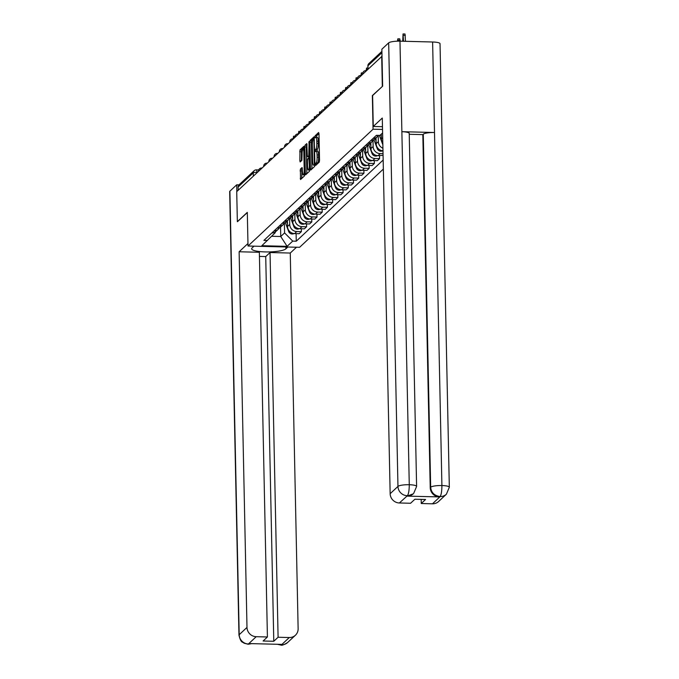 <?xml version="1.0" encoding="UTF-8"?>
<svg xmlns="http://www.w3.org/2000/svg" width="679" height="679" viewBox="0 0 679 679"><rect width="100%" height="100%" fill="white"/><g stroke="black" fill="none" stroke-linecap="round" stroke-linejoin="round"><path stroke-width="1.02" d="M315.506 164.556L315.76 165.379L319.24 162.128L319.537 160.337L318.986 133.678L318.621 132.507L315.141 135.766L315.132 137.854L315.633 137.413A4.838 1.044 -88.6 0 1 315.854 137.311A4.838 1.044 -88.6 0 1 316.779 141.173L316.83 143.396A4.838 1.044 -88.6 0 1 315.879 149.117L315.217 150.789L315.421 151.629L315.922 151.188A4.838 1.044 -88.6 0 1 316.142 151.086A4.838 1.044 -88.6 0 1 317.068 154.948L317.118 157.163A4.838 1.044 -88.6 0 1 316.168 162.884L315.506 164.556M318.977 133.619L316.643 135.8L316.448 137.328M315.854 137.311L317.356 137.353A4.838 1.044 -88.6 0 1 318.281 141.207L318.332 143.43A4.838 1.044 -88.6 0 1 317.382 149.151L316.737 151.103M300.381 169.105L300.525 179.57L304.464 175.929L304.761 174.138L303.912 146.282L299.974 149.923L299.863 160.745L300.16 161.95L301.883 160.371L302.087 154.108A4.049 0.874 -88.6 0 1 303.063 149.244A4.049 0.874 -88.6 0 1 303.844 152.469L304.209 170.013A4.049 0.874 -88.6 0 1 303.233 174.876A4.049 0.874 -88.6 0 1 302.452 171.651L302.104 167.526L300.381 169.105L301.883 169.139L301.739 178.475M382.54 86.267L372.355 95.569L373.06 129.214L248.013 246.01L247.309 212.374L237.353 221.677L236.725 191.648L382.014 56.255M382.319 86.267L381.691 56.247M310.439 168.842L310.795 170.013L314.666 166.397L314.963 164.615L314.114 136.751L310.176 140.4L309.879 142.183L310.439 168.842L311.941 168.944M309.565 171.159L305.694 174.775L305.338 173.603L304.778 146.944L305.075 145.162L306.798 143.583L307.315 155.601L307.604 156.807L308.775 155.746L309.089 141.436L309.565 171.159M248.013 246.01L299.6 247.309L383.355 169.071M238.193 190.273L238.125 187.014A3.081 2.945 -133 0 1 239.033 184.832L254.167 170.692A3.081 2.945 47 0 0 253.267 172.873L238.125 187.014M376.081 135.622A7.087 6.773 47 0 0 377.77 135.35M378.441 135.367A7.087 6.773 -133 0 1 373.068 138.431M370.87 140.494A7.087 6.773 47 0 0 375.164 138.737L377.371 136.674M373.433 139.899A7.087 6.773 -133 0 1 367.857 143.303M365.65 145.365A7.087 6.773 47 0 0 369.953 143.608L372.16 141.546M381.258 134.179L381.352 138.83A7.087 6.773 47 0 0 382.812 143.014M368.222 144.763A7.087 6.773 -133 0 1 362.645 148.175M382.922 148.234A7.087 6.773 -133 0 1 378.347 141.639L378.22 135.698M360.439 150.237A7.087 6.773 47 0 0 364.733 148.48L366.94 146.418M376.022 137.939L376.141 143.702A7.087 6.773 47 0 0 382.973 150.806M363.002 149.635A7.087 6.773 -133 0 1 357.434 153.047M383.032 153.692L380.198 153.624A7.087 6.773 -133 0 1 373.136 146.511L373.009 140.57M355.227 155.101A7.087 6.773 47 0 0 359.522 153.344L361.729 151.281M370.81 142.802L370.929 148.574A7.087 6.773 47 0 0 377.991 155.686L383.066 155.347M357.791 154.506A7.087 6.773 -133 0 1 352.223 157.91M379.51 155.72L379.569 158.606L374.986 158.496A7.087 6.773 -133 0 1 367.925 151.383L367.797 145.442M350.016 159.972A7.087 6.773 47 0 0 354.311 158.215L356.517 156.153M365.599 147.674L365.718 153.437A7.087 6.773 47 0 0 372.779 160.558L377.371 160.668L379.569 158.606M352.579 159.378A7.087 6.773 -133 0 1 347.003 162.782M374.299 160.592L374.358 163.478L369.775 163.367A7.087 6.773 -133 0 1 362.705 156.246L362.586 150.314M344.796 164.844A7.087 6.773 47 0 0 349.099 163.087L351.306 161.025M360.379 152.546L360.507 158.309A7.087 6.773 47 0 0 367.568 165.421L372.151 165.54L374.358 163.478M347.368 164.242A7.087 6.773 -133 0 1 341.792 167.654M369.087 165.464L369.147 168.35L364.555 168.231A7.087 6.773 -133 0 1 357.493 161.118L357.375 155.177M339.585 169.708A7.087 6.773 47 0 0 343.888 167.951L346.086 165.897M355.168 157.418L355.287 163.181A7.087 6.773 47 0 0 362.357 170.293L366.94 170.412L369.147 168.35M342.148 169.113A7.087 6.773 -133 0 1 336.58 172.517M363.876 170.327L363.936 173.213L359.344 173.103A7.087 6.773 -133 0 1 352.282 165.99L352.155 160.049M334.374 174.579A7.087 6.773 47 0 0 338.668 172.822L340.875 170.76M349.957 162.281L350.075 168.053A7.087 6.773 47 0 0 357.137 175.165L361.729 175.275L363.936 173.213M336.937 173.985A7.087 6.773 -133 0 1 331.369 177.389M358.656 175.199L358.724 178.085L354.132 177.974A7.087 6.773 -133 0 1 347.071 170.862L346.944 164.921M329.162 179.451A7.087 6.773 47 0 0 333.457 177.694L334.382 180.079M344.745 167.153L344.864 172.916A7.087 6.773 47 0 0 351.926 180.028L356.517 180.147L358.724 178.085M331.725 178.849A7.087 6.773 -133 0 1 326.149 182.261M353.445 180.071L353.504 182.957L348.921 182.838A7.087 6.773 -133 0 1 341.86 175.725L341.732 169.784M323.951 184.323A7.087 6.773 47 0 0 328.246 182.566L330.452 180.504M339.525 172.025L339.653 177.788A7.087 6.773 47 0 0 346.714 184.9L351.298 185.019L353.504 182.957M326.514 183.72A7.087 6.773 -133 0 1 320.938 187.132M348.234 184.943L348.293 187.828L343.71 187.71A7.087 6.773 -133 0 1 336.64 180.597L336.521 174.656M318.731 189.186A7.087 6.773 47 0 0 323.034 187.429L325.241 185.375M334.314 176.888L334.433 182.659A7.087 6.773 47 0 0 341.503 189.772L346.086 189.882L348.293 187.828M321.303 188.592A7.087 6.773 -133 0 1 315.727 191.996M343.022 189.806L343.082 192.692L338.49 192.581A7.087 6.773 -133 0 1 331.428 185.469L331.301 179.528M313.52 194.058A7.087 6.773 47 0 0 317.814 192.301L320.021 190.239M329.103 181.76L329.222 187.523A7.087 6.773 47 0 0 336.292 194.644L340.875 194.754L343.082 192.692M316.083 193.464A7.087 6.773 -133 0 1 310.515 196.868M337.811 194.678L337.87 197.564L333.279 197.453A7.087 6.773 -133 0 1 326.217 190.332L326.09 184.399M308.308 198.93A7.087 6.773 47 0 0 312.603 197.173L314.81 195.111M323.891 186.632L324.01 192.395A7.087 6.773 47 0 0 331.072 199.507L335.664 199.626L337.87 197.564M310.872 198.327A7.087 6.773 -133 0 1 305.304 201.739M332.591 199.55L332.651 202.435L328.067 202.317A7.087 6.773 -133 0 1 321.006 195.204L320.878 189.263M303.097 203.802A7.087 6.773 47 0 0 307.392 202.036L309.599 199.982M318.68 191.503L318.799 197.266A7.087 6.773 47 0 0 325.861 204.379L330.452 204.498L332.651 202.435M305.66 203.199A7.087 6.773 -133 0 1 300.084 206.603M327.38 204.413L327.439 207.307L322.856 207.188A7.087 6.773 -133 0 1 315.786 200.076L315.667 194.135M297.886 208.665A7.087 6.773 47 0 0 302.18 206.908L304.387 204.846M313.46 196.367L313.588 202.138A7.087 6.773 47 0 0 320.649 209.251L325.233 209.361L327.439 207.307M300.449 208.071A7.087 6.773 -133 0 1 294.873 211.475M322.169 209.285L322.228 212.171L317.645 212.06A7.087 6.773 -133 0 1 310.575 204.948L310.456 199.006M292.666 213.537A7.087 6.773 47 0 0 296.969 211.78L297.894 214.165M308.249 201.239L308.368 207.002A7.087 6.773 47 0 0 315.438 214.114L320.021 214.233L322.228 212.171M295.229 212.934A7.087 6.773 -133 0 1 289.661 216.346M316.957 214.157L317.017 217.042L312.425 216.924A7.087 6.773 -133 0 1 305.363 209.811L305.236 203.87M287.455 218.409A7.087 6.773 47 0 0 291.749 216.652L293.956 214.589M303.038 206.11L303.157 211.873A7.087 6.773 47 0 0 310.218 218.986L314.81 219.105L317.017 217.042M290.018 217.806A7.087 6.773 -133 0 1 284.45 221.218M311.737 219.028L311.805 221.914L307.214 221.795A7.087 6.773 -133 0 1 300.152 214.683L300.025 208.742M282.243 223.272A7.087 6.773 47 0 0 286.538 221.515L288.745 219.461M297.826 210.974L297.945 216.745A7.087 6.773 47 0 0 305.007 223.858L309.599 223.968L311.805 221.914M284.807 222.678A7.087 6.773 -133 0 1 279.23 226.082M306.526 223.892L306.585 226.778L302.002 226.667A7.087 6.773 -133 0 1 294.941 219.555L294.813 213.613M277.032 228.144A7.087 6.773 47 0 0 281.327 226.387L283.533 224.325M292.607 215.846L292.734 221.617A7.087 6.773 47 0 0 299.795 228.73L304.379 228.84L306.585 226.778M279.595 227.55A7.087 6.773 -133 0 1 274.019 230.953M301.315 228.764L301.374 231.649L296.791 231.539A7.087 6.773 -133 0 1 289.721 224.426L289.602 218.485M271.812 233.016A7.087 6.773 47 0 0 276.115 231.259L278.322 229.196M287.395 220.717L287.514 226.48A7.087 6.773 47 0 0 294.584 233.593L299.167 233.712L301.374 231.649M271.659 236.275L280.741 236.504L284.586 232.914L292.725 241.104L296.256 241.198L383.168 160.023M292.725 241.104L287.115 246.35L261.839 245.722L275.258 232.676L275.25 231.938M382.6 132.923L379.943 135.41L376.404 135.316L263.919 240.383L267.458 240.476M373.06 129.214L382.523 129.451M280.546 227.015L280.741 236.504L287.115 246.35M284.586 232.914L284.382 223.349M296.103 233.635L296.256 241.198M317.017 164.199L317.67 162.926A4.838 1.044 -88.6 0 0 318.621 157.205L317.118 157.163M316.142 151.086L317.645 151.12A4.838 1.044 -88.6 0 1 318.57 154.982L318.621 157.205M314.402 137.888L311.678 140.434L311.381 142.225L311.941 168.876M314.267 164.666L313.978 140.01L313.774 139.17L313.257 139.636A4.838 1.044 -88.6 0 0 312.306 145.357L312.637 161.347A4.838 1.044 -88.6 0 0 313.571 165.209A4.838 1.044 -88.6 0 0 313.791 165.107L314.963 164.683M307.086 144.72L306.28 146.987L306.84 173.705M309.047 156.807L309.59 156.425M307.553 166.813A4.049 0.874 -88.6 0 0 308.325 170.039A4.049 0.874 -88.6 0 0 309.31 165.175L308.818 157.817L307.723 158.844L307.426 160.634L307.553 166.813M309.836 170.081A4.049 0.874 -88.6 0 0 309.845 170.081L308.325 170.039M302.393 168.664L301.883 169.139M304.735 174.919L303.233 174.876M304.2 147.419L301.476 149.966L301.374 160.847M403.513 41.266L403.046 33.95L402.723 41.241M403.046 33.95L405.007 34.001L405.465 41.309M398.191 41.164L397.835 38.822L397.41 41.181M397.835 38.822L399.787 38.864L400.152 41.181M373.263 126.472L382.285 118.044L390.153 493.701L397.962 486.41L388.668 42.862L381.87 49.219L382.642 86.174L372.618 95.544L373.263 126.472L381.912 126.684L382.455 126.175M432.464 503.81L440.264 496.519A9.243 8.827 -133 0 0 446.383 494.219L438.583 501.509A9.243 8.827 -133 0 1 432.464 503.81L421.252 503.521L421.167 499.388M388.668 42.862A9.481 1.927 -1.2 0 1 399.973 41.173L401.875 131.692A9.481 1.927 -1.2 0 1 409.216 133.415L416.609 486.444A9.481 1.927 -1.2 0 0 409.267 484.721C409.225 490.323 408.622 493.964 407.451 495.645L399.371 502.978A9.243 8.827 -133 0 1 390.153 493.701M407.103 496.12L413.222 493.828A9.243 8.827 -133 0 1 407.103 496.12L439.44 496.926A9.243 8.827 -133 0 1 430.223 487.649L422.83 134.62L423.28 134.204A9.481 1.927 -1.2 0 1 434.509 132.515L432.616 41.996L399.973 41.173M432.616 41.996A9.481 1.927 -1.2 0 1 440.034 43.711L449.328 487.259A9.481 1.927 -1.2 0 0 441.902 485.536C441.868 491.146 441.282 494.787 440.162 496.468L439.44 496.926M430.223 487.649L430.673 487.233A9.481 1.927 -1.2 0 1 441.902 485.536L434.509 132.515L401.875 131.692L409.267 484.721A9.481 1.927 -1.2 0 0 397.962 486.41A9.243 8.827 47 0 0 407.171 495.687M421.252 503.521L425.563 499.498L414.886 499.235L410.574 503.258L399.371 502.978M422.83 134.62L409.233 134.281M423.28 134.204L430.673 487.233C431.241 492.581 434.314 495.67 439.89 496.51M253.997 246.163L252.053 247.988A17.34 3.522 178.8 0 0 251.637 248.769A17.34 3.522 178.8 0 0 267.119 251.943A17.34 3.522 178.8 0 0 285.893 248.828L287.845 247.012M247.962 243.515L239.127 251.765L259.353 252.274L267.416 636.978L256.212 636.698L248.404 643.989L249.235 643.573L281.573 644.388L281.496 644.812L289.296 637.53A9.243 8.827 47 0 0 298.132 628.703L290.264 253.046L270.038 252.537L265.727 256.56L259.446 256.407M296.494 247.224L290.264 253.046M239.127 251.765L246.995 627.421A9.243 8.827 47 0 0 256.212 636.698M251.756 643.641L248.149 644.235L243.999 643.183C242.649 641.579 241.07 643.717 238.966 635.137L229.672 191.588A9.481 1.927 -1.2 0 1 229.901 191.164L236.699 184.807L239 184.866M267.416 636.978L263.104 641.01L273.781 641.273L278.093 637.25L289.296 637.53M278.093 637.25L270.038 252.537M237.472 221.677L247.317 212.586M236.699 184.807L236.844 191.537M273.781 641.273L265.727 256.56M251.527 643.633L248.786 643.998M281.496 644.812A9.243 8.827 -133 0 0 287.616 642.521C284.017 644.795 281.76 645.644 280.851 645.05L281.216 644.855M380.715 134.68L381.301 136.258M379.357 135.393L382.455 143.744A3.853 3.675 47 0 0 382.846 144.508M375.19 138.711L376.09 141.13M373.917 139.645L377.244 148.608A3.853 3.675 47 0 0 382.659 150.78M375.759 138.177L376.039 138.94M369.979 143.583L370.878 145.993M368.705 144.517L372.033 153.479A3.853 3.675 47 0 0 377.448 155.652M370.547 143.048L370.827 143.812M364.767 148.446L365.658 150.865M363.494 149.388L366.821 158.351A3.853 3.675 47 0 0 372.236 160.516M365.336 147.92L365.616 148.684M359.556 153.318L360.447 155.737M358.283 154.26L361.601 163.223A3.853 3.675 47 0 0 367.025 165.387M366.906 70.047L366.558 68.036L366.134 70.633M360.125 152.792L360.405 153.547M354.336 158.19L355.236 160.6M353.063 159.124L356.39 168.086A3.853 3.675 47 0 0 361.814 170.259M361.695 74.919L361.338 72.908L360.922 75.496M354.905 157.655L355.193 158.419M349.125 163.062L350.024 165.472M347.852 163.995L351.179 172.958A3.853 3.675 47 0 0 356.594 175.131M356.483 79.791L356.127 77.771L355.711 80.368M349.693 162.527L349.974 163.291M343.913 167.925L344.813 170.344M342.64 168.867L345.967 177.83A3.853 3.675 47 0 0 351.382 179.994M351.272 84.654L350.916 82.643L350.5 85.24M344.482 167.399L344.762 168.154M338.702 172.797L339.593 175.216M337.429 173.731L340.756 182.693A3.853 3.675 47 0 0 346.171 184.866M346.052 89.526L345.704 87.515L345.28 90.112M339.271 172.262L339.551 173.026M332.218 178.602L335.536 187.565A3.853 3.675 47 0 0 340.96 189.738M340.841 94.398L340.493 92.386L340.069 94.975M334.051 177.134L334.34 177.898M328.271 182.532L329.171 184.951M326.998 183.474L330.325 192.437A3.853 3.675 47 0 0 335.749 194.601M335.63 99.261L335.273 97.25L334.857 99.847M328.84 182.006L329.12 182.77M323.06 187.404L323.959 189.823M321.787 188.346L325.114 197.309A3.853 3.675 47 0 0 330.529 199.473M330.418 104.133L330.062 102.122L329.646 104.719M323.628 186.878L323.908 187.633M317.848 192.276L318.74 194.695M316.575 193.209L319.902 202.172A3.853 3.675 47 0 0 325.317 204.345M325.199 109.005L324.851 106.993L324.435 109.582M318.417 191.741L318.697 192.505M312.637 197.148L313.528 199.558M311.364 198.081L314.683 207.044A3.853 3.675 47 0 0 320.106 209.217M319.987 113.877L319.639 111.857L319.215 114.454M313.206 196.613L313.486 197.377M307.417 202.011L308.317 204.43M306.144 202.953L309.471 211.916A3.853 3.675 47 0 0 314.895 214.08M314.776 118.74L314.428 116.729L314.004 119.326M307.986 201.485L308.274 202.24M302.206 206.883L303.106 209.302M300.933 207.816L304.26 216.779A3.853 3.675 47 0 0 309.675 218.952M309.565 123.612L309.208 121.6L308.792 124.198M302.775 206.348L303.055 207.112M295.721 212.688L299.049 221.651A3.853 3.675 47 0 0 304.464 223.824M304.353 128.484L303.997 126.472L303.581 129.061M297.563 211.22L297.843 211.984M291.783 216.618L292.674 219.037M290.51 217.56L293.837 226.523A3.853 3.675 47 0 0 299.252 228.687M299.133 133.347L298.785 131.336L298.361 133.933M292.352 216.092L292.632 216.856M286.572 221.49L287.463 223.909M285.299 222.432L288.617 231.395A3.853 3.675 47 0 0 294.041 233.559M293.922 138.219L293.574 136.207L293.15 138.805M287.132 220.964L287.421 221.719M257.4 172.33L256.942 172.322A3.081 0.628 178.8 0 0 253.267 172.873L253.335 176.133M256.951 172.755L256.942 172.322A3.081 0.671 91.4 0 0 256.348 169.869A3.081 3.081 0 0 0 254.167 170.692A3.081 2.945 47 0 1 256.212 169.928A3.081 0.671 91.4 0 1 256.348 169.869L258.699 169.928M299.795 228.73L302.002 226.667M305.007 223.858L307.214 221.795M310.218 218.986L312.425 216.924M315.438 214.114L317.645 212.06M320.649 209.251L322.856 207.188M325.861 204.379L328.067 202.317M331.072 199.507L333.279 197.453M336.292 194.644L338.49 192.581M341.503 189.772L343.71 187.71M346.714 184.9L348.921 182.838M351.926 180.028L354.132 177.974M357.137 175.165L359.344 173.103M362.357 170.293L364.555 168.231M367.568 165.421L369.775 163.367M372.779 160.558L374.986 158.496M377.991 155.686L380.198 153.624M294.584 233.593L296.791 231.539M287.514 226.48L289.721 224.426M292.734 221.617L294.941 219.555M297.945 216.745L300.152 214.683M303.157 211.873L305.363 209.811M308.368 207.002L310.575 204.948M313.588 202.138L315.786 200.076M318.799 197.266L321.006 195.204M324.01 192.395L326.217 190.332M329.222 187.523L331.428 185.469M334.433 182.659L336.64 180.597M339.653 177.788L341.86 175.725M344.864 172.916L347.071 170.862M350.075 168.053L352.282 165.99M355.287 163.181L357.493 161.118M360.507 158.309L362.705 156.246M365.718 153.437L367.925 151.383M370.929 148.574L373.136 146.511M376.141 143.702L378.347 141.639M381.352 138.83L382.701 137.582M363.341 73.383A3.081 0.628 178.8 0 0 362.73 73.773L362.739 73.943M358.122 78.255A3.081 0.628 178.8 0 0 357.519 78.637L357.519 78.815M352.91 83.118A3.081 0.628 178.8 0 0 352.308 83.509L352.308 83.687M347.699 87.99A3.081 0.628 178.8 0 0 347.096 88.38L347.096 88.55M342.488 92.862A3.081 0.628 178.8 0 0 341.877 93.252L341.885 93.422M337.276 97.734A3.081 0.628 178.8 0 0 336.665 98.115L336.674 98.294M332.056 102.597A3.081 0.628 178.8 0 0 331.454 102.987L331.454 103.166M326.845 107.469A3.081 0.628 178.8 0 0 326.243 107.859L326.243 108.029M321.634 112.341A3.081 0.628 178.8 0 0 321.031 112.722L321.031 112.901M316.422 117.204A3.081 0.628 178.8 0 0 315.811 117.594L315.82 117.773M311.203 122.076A3.081 0.628 178.8 0 0 310.6 122.466L310.609 122.636M305.991 126.948A3.081 0.628 178.8 0 0 305.389 127.338L305.389 127.508M300.78 131.819A3.081 0.628 178.8 0 0 300.177 132.201L300.177 132.38M295.569 136.683A3.081 0.628 178.8 0 0 294.958 137.073L294.966 137.251M290.357 141.555A3.081 0.628 178.8 0 0 289.746 141.945L289.755 142.115M285.138 146.426A3.081 0.628 178.8 0 0 284.535 146.808L284.535 146.987M279.926 151.29A3.081 0.628 178.8 0 0 279.324 151.68L279.324 151.858M274.715 156.162A3.081 0.628 178.8 0 0 274.112 156.552L274.112 156.722M269.504 161.033A3.081 0.628 178.8 0 0 268.892 161.424L268.901 161.594M264.284 165.905A3.081 0.628 178.8 0 0 263.681 166.287L263.69 166.465M259.072 170.768A3.081 0.628 178.8 0 0 258.47 171.159L258.47 171.337M381.938 52.682L367.959 65.744A3.081 0.628 178.8 0 0 367.882 65.88A3.081 0.628 178.8 0 0 367.959 66.024M368.026 69.003L367.959 65.744A3.081 2.945 47 0 1 368.858 63.563A3.081 3.081 0 0 0 367.882 65.88L367.95 69.08M317.67 162.926L316.168 162.884M318.57 154.982L317.068 154.948M316.932 149.575L315.429 149.533M317.382 149.151L315.879 149.117M318.332 143.43L316.83 143.396M318.281 141.207L316.779 141.173M316.643 135.8L315.141 135.766M317.22 163.342L315.718 163.308M311.381 142.225L309.879 142.183M311.678 140.434L310.176 140.4M314.937 163.427L314.47 163.41M314.453 140.027L313.978 140.01M314.954 165.133L313.791 165.107M306.84 173.637L305.338 173.603M306.28 146.987L304.778 146.944M306.577 145.196L305.075 145.162M309.183 156.807L307.68 156.773M309.582 155.763L308.775 155.746M309.539 153.972L309.072 153.963M309.301 142.717L308.835 142.7M309.777 165.192L309.31 165.175M309.649 159.005L309.174 158.996M304.676 170.03L304.209 170.013M304.311 152.478L303.844 152.469M301.374 160.787L299.863 160.745M301.179 151.748L299.677 151.714M301.476 149.966L299.974 149.923M301.739 178.407L300.237 178.365M301.586 170.93L300.084 170.887M405.346 35.41L403.385 35.359M400.126 40.282L398.174 40.231M229.901 191.164L239.195 634.712L246.995 627.421M285.859 246.961L285.893 248.828M238.966 635.137A9.481 1.927 -1.2 0 1 239.195 634.712A9.243 8.827 47 0 0 248.404 643.989M278.356 644.303L281.123 644.804M377.779 148.115L377.244 148.608M372.567 152.979L372.033 153.479M367.356 157.851L366.821 158.351M362.136 162.722L361.601 163.223M367.534 69.462L366.898 69.445M356.925 167.594L356.39 168.086M362.323 74.334L361.686 74.317M351.714 172.458L351.179 172.958M357.103 79.205L356.467 79.188M346.502 177.329L345.967 177.83M351.892 84.077L351.255 84.06M341.291 182.201L340.756 182.693M346.68 88.941L346.044 88.924M336.071 187.065L335.536 187.565M341.469 93.812L340.833 93.795M330.86 191.936L330.325 192.437M336.258 98.684L335.613 98.667M325.648 196.808L325.114 197.309M331.038 103.547L330.401 103.531M320.437 201.68L319.902 202.172M325.827 108.419L325.19 108.402M315.217 206.543L314.683 207.044M320.615 113.291L319.979 113.274M310.006 211.415L309.471 211.916M315.404 118.163L314.767 118.146M304.795 216.287L304.26 216.779M310.184 123.026L309.548 123.009M299.583 221.15L299.049 221.651M304.973 127.898L304.336 127.881M294.372 226.022L293.837 226.523M299.762 132.77L299.125 132.753M289.152 230.894L288.617 231.395M294.55 137.633L293.914 137.625M366.278 70.633L365.888 70.624A3.081 3.081 0 0 0 362.73 73.773M361.067 75.505L360.676 75.496A3.081 3.081 0 0 0 357.519 78.637M355.855 80.377L355.465 80.36A3.081 3.081 0 0 0 352.308 83.509M350.644 85.24L350.254 85.231A3.081 3.081 0 0 0 347.096 88.38M345.424 90.112L345.042 90.103A3.081 3.081 0 0 0 341.877 93.252M340.213 94.984L339.823 94.975A3.081 3.081 0 0 0 336.665 98.115M335.002 99.847L334.611 99.838A3.081 3.081 0 0 0 331.454 102.987M329.79 104.719L329.4 104.71A3.081 3.081 0 0 0 326.243 107.859M324.579 109.591L324.189 109.582A3.081 3.081 0 0 0 321.031 112.722M319.359 114.462L318.969 114.445A3.081 3.081 0 0 0 315.811 117.594M314.148 119.326L313.757 119.317A3.081 3.081 0 0 0 310.6 122.466M308.937 124.198L308.546 124.189A3.081 3.081 0 0 0 305.389 127.338M303.725 129.069L303.335 129.061A3.081 3.081 0 0 0 300.177 132.201M298.505 133.933L298.123 133.924A3.081 3.081 0 0 0 294.958 137.073M293.294 138.805L292.904 138.796A3.081 3.081 0 0 0 289.746 141.945M288.083 143.676L287.692 143.668A3.081 3.081 0 0 0 284.535 146.808M282.871 148.548L282.481 148.531A3.081 3.081 0 0 0 279.324 151.68M277.66 153.412L277.27 153.403A3.081 3.081 0 0 0 274.112 156.552M272.44 158.283L272.058 158.275A3.081 3.081 0 0 0 268.892 161.424M267.229 163.155L266.839 163.147A3.081 3.081 0 0 0 263.681 166.287M262.018 168.027L261.627 168.01A3.081 3.081 0 0 0 258.47 171.159M333.457 177.694L335.664 175.632M296.969 211.78L299.167 209.718M368.858 63.563L381.912 51.375M314.946 165.243L313.571 165.209M309.115 156.841L307.604 156.807M304.243 149.27L303.063 149.244M446.383 494.219L449.328 487.259M413.672 493.404L416.609 486.444M287.616 642.521L295.424 635.23M280.851 645.05L277.295 644.278M367.925 68.07L366.558 68.036M362.832 72.942L361.338 72.908M357.612 77.813L356.127 77.771M352.401 82.685L350.916 82.643M347.19 87.549L345.704 87.515M341.978 92.42L340.493 92.386M336.759 97.292L335.273 97.25M331.547 102.156L330.062 102.122M326.336 107.027L324.851 106.993M321.125 111.899L319.639 111.857M315.913 116.771L314.428 116.729M310.693 121.634L309.208 121.6M305.482 126.506L303.997 126.472M300.271 131.378L298.785 131.336M295.059 136.241L293.574 136.207"/></g></svg>
